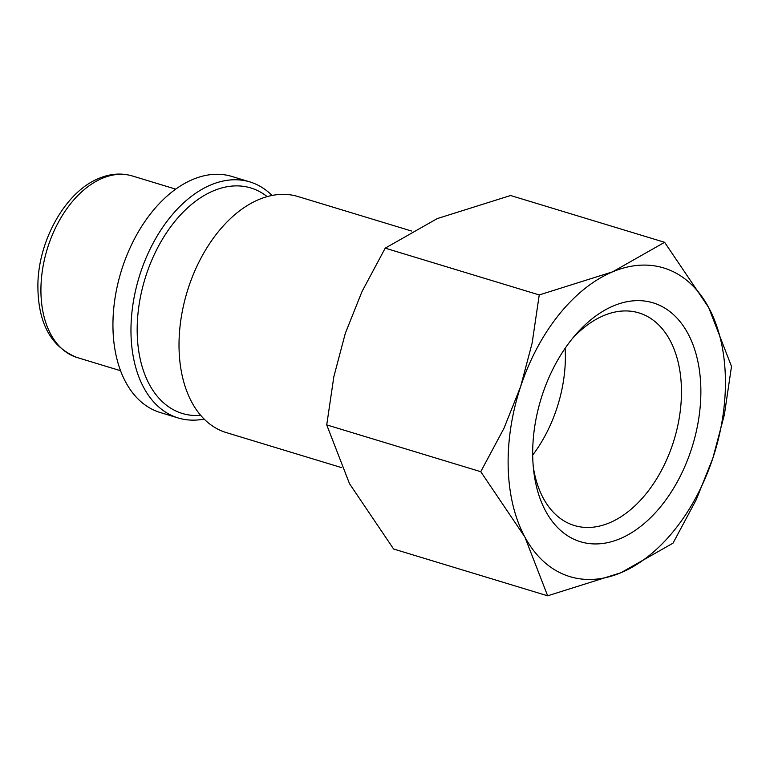 <?xml version="1.0" encoding="UTF-8"?>
<svg xmlns="http://www.w3.org/2000/svg" width="770" height="770" viewBox="0 0 770 770"><rect width="100%" height="100%" fill="white"/><g stroke="black" fill="none" stroke-linecap="round" stroke-linejoin="round"><path stroke-width="1.16" d="M411.526 231.019L297.952 196.523A123.354 78.338 106.9 0 0 179.073 349.407A123.354 78.338 106.9 0 0 226.245 432.576L341.485 467.583M272.031 195.445A123.354 78.338 106.9 0 0 249.903 181.922A123.354 78.338 106.9 0 0 131.025 334.815A123.354 78.338 106.9 0 0 178.197 417.975A123.354 78.338 106.9 0 0 204.117 419.053M249.903 181.922L231.876 176.446A123.354 78.338 106.9 0 0 112.998 329.339A123.354 78.338 106.9 0 0 160.17 412.499L178.197 417.975M480.759 471.692L524.851 536.979L547.643 595.807L620.976 572.716A161.305 102.439 106.9 0 0 712.904 458.025A161.305 102.439 106.9 0 0 725.35 376.694A161.305 102.439 106.9 0 0 708.708 307.586A161.305 102.439 106.9 0 0 612.574 271.849L539.241 294.939L532.118 343.179L520.645 386.55A161.305 102.439 106.9 0 0 508.2 467.871A161.305 102.439 106.9 0 0 524.851 536.979A161.305 102.439 106.9 0 0 620.976 572.716L673.019 543.158L696.205 499.797L712.904 458.025L724.378 414.655L731.5 366.414L708.708 307.586L664.616 242.3L612.574 271.849A161.305 102.439 106.9 0 0 520.645 386.55L503.946 428.332L480.759 471.692L326.73 424.905L333.853 376.655L345.326 333.294L362.025 291.512L385.212 248.152L437.254 218.593L510.587 195.513L664.616 242.3M547.643 595.807L393.614 549.02L349.522 483.724L326.73 424.905M572.235 338.742A111.111 70.561 -73.1 0 1 638.917 312.889A111.111 70.561 -73.1 0 1 681.412 387.801A111.111 70.561 -73.1 0 1 574.333 525.515A111.111 70.561 -73.1 0 1 533.292 466.938M565.141 348.261A111.111 70.561 -73.1 0 1 565.334 352.535A111.111 70.561 -73.1 0 1 532.696 455.08M532.744 457.563A124.846 79.281 -73.1 0 1 575.065 335.345A124.846 79.281 -73.1 0 1 700.806 387.002A124.846 79.281 -73.1 0 1 625.096 536.372A124.846 79.281 -73.1 0 1 533.754 471.336A124.846 79.281 -73.1 0 1 532.744 457.563M385.212 248.152L539.241 294.939M267.161 196.61A117.839 74.834 106.9 0 0 213.483 190.816A117.839 74.834 106.9 0 0 137.233 334.016A117.839 74.834 106.9 0 0 200.71 415.367M77.25 357.569C50.416 346.895 37.306 322.024 37.913 282.946C39.116 238.873 66.153 191.383 98.926 178.39C110.38 173.606 121.535 172.807 132.401 175.984A94.883 60.262 106.9 0 0 102.352 178.284A94.883 60.262 106.9 0 0 40.964 293.591A94.883 60.262 106.9 0 0 77.25 357.569L120.553 370.717M132.401 175.984L175.704 189.141"/></g></svg>
